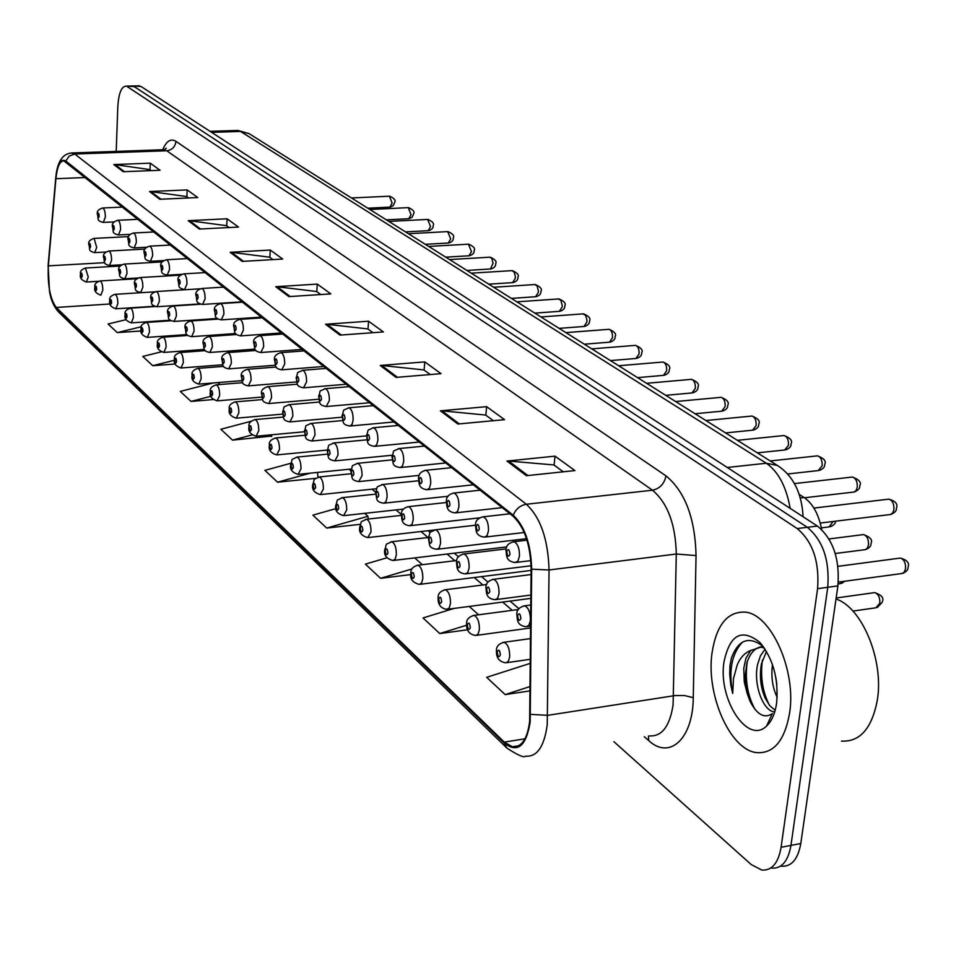 <?xml version="1.0" encoding="UTF-8"?>
<svg xmlns="http://www.w3.org/2000/svg" width="956" height="956" viewBox="0 0 956 956"><rect width="100%" height="100%" fill="white"/><g stroke="black" fill="none" stroke-linecap="round" stroke-linejoin="round"><path stroke-width="1.43" d="M515.236 541.562L515.404 539.997M799.037 494.288L804.127 497.538C812.815 503.609 818.671 514.256 821.682 529.481M789.584 713.176C796.563 670.371 770.895 613.776 744.963 612.115C727.397 611.481 716.426 625.045 712.053 652.805C705.839 694.391 729.978 749.946 756.65 752.635C773.715 753.794 784.685 740.637 789.584 713.176C796.563 670.371 770.895 613.776 744.963 612.115C727.397 611.481 716.426 625.045 712.053 652.805C705.839 694.391 729.978 749.946 756.65 752.635C773.715 753.794 784.685 740.637 789.584 713.176M529.636 721.541C527.306 739.131 521.558 747.544 512.392 746.767L504.278 742.107L56.237 307.45C50.13 298.965 47.489 285.103 48.326 265.852L55.914 178.712C57.145 166.941 59.774 160.99 63.825 160.871L513.133 516.288C524.39 526.995 530.389 544.538 531.13 568.916L529.636 721.541M530.174 722.043L531.691 569.167C530.927 544.167 524.772 526.194 513.241 515.224L65.761 161.014C60.861 158.254 57.551 163.643 55.807 177.183L48.111 265.529L49.497 291.221C51.158 299.587 53.405 305.227 56.213 308.167L504.182 743.111C517.495 753.388 526.159 746.373 530.174 722.043M781.219 866.196C791.413 866.961 797.937 859.396 800.793 843.515L837.898 585.897C839.894 559.009 833.07 539.065 817.404 526.063L140.974 86.446L131.844 86.004L134.234 86.602L807.318 527.306L134.234 86.602L125.869 86.136C121.293 86.673 118.604 93.604 117.803 106.941L116.202 151.395M837.898 585.897L827.765 587.283C829.736 560.336 822.925 540.343 807.318 527.306C822.925 540.343 829.736 560.336 827.765 587.283L790.959 845.403L827.765 587.283L817.583 588.681C819.531 561.674 812.743 541.634 797.196 528.548L127.459 86.757M771.48 868.108C781.638 868.885 788.126 861.32 790.959 845.403C788.126 861.32 781.638 868.885 771.48 868.108M251.356 421.19L220.848 429.256L232.499 440.13L271.647 436.079M613.943 741.713L751.189 864.535L761.717 870.032C771.827 870.82 778.28 863.244 781.088 847.303L817.583 588.681M188.201 220.681L227.062 218.781L238.51 227.062L199.302 229.058L188.201 220.681L189.563 220.74L200.509 228.986M149.542 191.535L187.185 189.909L197.749 197.557L159.783 199.254L149.542 191.535L150.857 191.594L160.955 199.207M113.776 164.563L150.259 163.177L160.058 170.276L123.264 171.71L113.776 164.563L115.043 164.623L124.4 171.662M325.566 324.263L368.574 321.216L383.38 331.935L339.966 335.114L325.566 324.263L327.06 324.299L341.304 335.018M380.189 365.455L424.775 361.894L441.039 373.665L396.023 377.393L380.189 365.455L381.743 365.479L397.421 377.273M440.369 410.829L486.616 406.659L504.577 419.66L457.852 424.022L440.369 410.829L441.971 410.829L459.298 423.878M506.967 461.055L555.006 456.155L574.926 470.579L526.386 475.694L506.967 461.055L508.64 461.043L527.891 475.538M230.133 252.3L270.285 250.066L282.713 259.052L242.191 261.394L230.133 252.3L231.531 252.348L243.445 261.323M275.746 286.704L317.284 284.087L330.824 293.886L288.891 296.611L275.746 286.704L277.192 286.74L290.194 296.527M213.224 382.962L180.29 391.41L191.033 401.424L213.248 399.56M161.182 351.856L142.803 356.433L152.745 365.706L175.247 363.973M126.144 319.639L108.076 324.012L117.289 332.616L141.141 330.955M336.01 508.592L312.887 515.153L326.725 528.071L360.281 524.318M387.025 557.766L365.371 564.136L380.56 578.308L410.829 574.58M454.136 608.41L423.042 617.946L439.76 633.553L467.532 629.789M530.413 663.309L486.676 677.326L505.186 694.606L530.21 690.853M290.827 463.266L264.896 470.364L277.563 482.194L315.707 478.323M317.284 284.087L316.795 291.652M320.75 294.544L316.591 291.496L277.192 286.74M270.285 250.066L269.867 257.343M272.974 259.614L269.676 257.2L231.531 252.348M555.006 456.155L554.098 465.094M563.287 471.81L553.883 464.939L508.64 461.043M486.616 406.659L485.839 415.203M493.368 420.7L485.624 415.047L441.971 410.829M424.775 361.894L424.106 370.08M430.236 374.561L423.902 369.924L381.743 365.479M368.574 321.216L368 329.079M372.96 332.7L367.797 328.924L327.06 324.299M150.259 163.177L149.996 169.726M151.203 170.622L149.817 169.594L115.043 164.623M187.185 189.909L186.862 196.685M188.619 197.964L186.683 196.554L150.857 191.594M227.062 218.781L226.703 225.795M229.082 227.54L226.512 225.664L189.563 220.74M277.563 482.194L310.377 473.136M317.488 472.419L318.001 477.175M326.725 528.071L367.952 516.264L368.239 519.048M364.678 513.348L367.952 516.264M380.56 578.308L412.12 568.916M414.713 557.91L422.325 564.685M439.76 633.553L466.588 625.236M469.229 606.439L478.621 614.804M505.186 694.606L530.233 686.48M232.499 440.13L252.049 434.908M271.504 434.789L271.695 436.51M191.033 401.424L211.025 396.262M217.825 382.591L219.988 384.515M152.745 365.706L174.506 360.245M182.393 351.043L183.755 352.25M117.289 332.616L141.404 326.725M149.351 321.622L149.984 322.184M140.974 86.446L138.572 85.849M841.459 741.091C859.898 742.107 871.836 728.556 877.273 700.413C884.216 660.453 862.061 607.275 836.01 599.018M774.013 711.897C762.9 710.368 753.077 684.102 757.654 664.289L760.474 655.768L765.075 649.16M775.173 710.32L769.783 705.707L765.218 698.191C760.546 687.436 759.303 675.94 761.478 663.703L766.497 651.454M763.187 646.459C749.038 635.704 738.45 639.528 731.448 657.931L729.99 665.448L729.703 673.872L730.766 684.843L732.702 693.494L733.491 678.557L737.231 664.91C740.267 657.62 744.772 652.805 750.735 650.462L745.943 658.218L743.792 668.196L744.258 681.891L747.222 693.53L745.023 677.529L746.875 662.962C750.269 652.41 755.73 646.937 763.247 646.543M750.735 650.462L760.845 647.188L764.274 647.965M777.168 697.342C772.508 687.591 770.942 676.657 772.472 664.551M776.846 684.532L775.83 677.386M776.63 703.09C778.686 678.533 773.022 658.266 759.65 642.265C741.653 628.044 729.763 634.641 723.967 662.09C717.908 699.183 747.688 745.202 766.616 725.998C771.755 721.147 775.101 713.511 776.63 703.09M747.222 693.53L750.102 701.393C757.08 714.789 764.489 718.864 772.317 713.606L766.616 725.998M732.702 693.494C728.46 670.933 731.675 653.844 742.358 642.229M755.109 709.555C747.425 695.538 744.808 679.608 747.233 661.767M769.401 705.217C762.53 691.69 760.199 676.633 762.41 660.034M800.208 498.004L804.127 497.538M504.278 742.107L524.999 738.797M65.761 161.014L69.191 156.079L74.747 154.024L526.338 504.254C540.546 517.507 548.123 539.423 549.043 569.979L547.238 724.732C544.263 746.66 537.021 757.14 525.489 756.16C524.175 757.977 517.997 755.3 506.955 748.142L504.182 743.111M649.518 735.893C661.875 736.658 669.726 726.333 673.096 704.907L676.298 554.014C675.557 524.246 667.611 502.987 652.482 490.213L166.738 150.761L162.819 149.757M530.58 714.359L547.752 715.339L675.115 695.55L684.388 695.526L693.267 697.665C693.016 738.94 669.523 760.116 648.754 740.625L644.32 736.753M162.711 149.757C166.38 141.01 170.801 138.202 175.964 141.345L665.973 475.861C664.324 483.844 659.831 488.624 652.482 490.213L526.338 504.254C520.231 505.306 515.87 508.962 513.241 515.224M71.091 152.996L74.747 154.024L166.738 150.761C172.116 150.032 175.187 146.889 175.964 141.345M665.973 475.861C685.093 491.659 695.12 518.236 696.052 555.579L676.298 554.014L549.043 569.979L531.691 569.167M56.213 308.167L58.495 311.907L506.477 747.676M696.052 555.579L693.267 697.665M781.088 847.303L800.793 843.515M797.196 528.548L817.404 526.063M648.754 740.625L648.419 736.072M55.914 178.712L85.622 177.517M48.326 265.852L104.718 262.673M56.237 307.45L110.167 303.984M349 469.265L350.864 470.866M372.051 489.185L375.565 492.221M396.035 509.918L401.341 514.495M421.034 531.512L427.989 537.523M447.085 554.038L454.841 560.742M474.26 577.532L482.9 584.988M502.653 602.065L512.225 610.334M790.17 508.365C786.286 486.664 778.327 471.631 766.318 463.242L727.241 467.472M249.552 133.936L777.395 465.453L766.318 463.242L240.518 131.426L211.611 132.346M210.045 131.331L237.853 130.446L248.954 133.565L236.479 130.482M852.919 611.087L875.875 607.801L879.819 603.26C880.058 597.464 878.349 593.915 874.704 592.601L873.449 592.78M502.701 642.492L504.087 642.265C507.899 644.189 509.763 649.064 509.679 656.88L508.305 661.456L505.7 662.831C499.247 661.803 496.164 657.788 496.463 650.797C496.128 646.626 498.674 643.782 504.087 642.265L530.604 638.572M500.382 654.848C499.701 649.865 498.65 648.909 497.204 651.968C497.885 656.939 498.936 657.907 500.382 654.848M838.328 582.108L902.225 573.481L904.364 571.987L905.547 568.808C905.81 562.953 904.065 559.368 900.337 558.065L899.046 558.232M530.389 620.528L528.931 625.284L526.194 626.73C515.798 625.427 517.722 618.401 516.814 614.493C516.515 610.155 519.144 607.251 524.677 605.781C528.596 607.705 530.496 612.617 530.389 620.528M517.602 615.664C518.295 620.719 519.383 621.675 520.889 618.508C520.195 613.441 519.096 612.497 517.602 615.664M523.255 606.008L530.855 604.969M820.236 523.052L890.538 514.495L892.701 512.942L893.908 509.679C894.171 503.908 892.486 500.394 888.853 499.14L887.646 499.283M519.443 556.153L517.973 561.041L515.2 562.546C504.888 561.232 506.847 554.05 505.987 550.465C505.748 545.984 508.389 543.068 513.91 541.717C517.722 543.546 519.562 548.362 519.443 556.153M506.752 551.54C507.445 556.571 508.52 557.456 510.002 554.217C509.309 549.186 508.234 548.29 506.752 551.54M512.571 541.909L527.007 540.164M472.814 615.592L474.068 615.401C477.689 617.241 479.47 621.962 479.386 629.574L478.072 634.103L475.574 635.489C469.253 634.378 466.265 630.482 466.612 623.79C466.301 619.655 468.787 616.859 474.068 615.401L518.427 609.51M470.34 627.626C469.695 622.762 468.679 621.854 467.317 624.877C467.962 629.729 468.978 630.649 470.34 627.626M838.149 583.949L840.145 583.674L843.3 581.439M444.253 589.912L445.388 589.744C448.83 591.501 450.527 596.09 450.467 603.499L449.2 607.992L446.81 609.366C440.764 608.351 437.872 604.562 438.111 597.978C437.8 593.867 440.226 591.119 445.388 589.744L486.676 584.51M441.66 601.635C441.027 596.879 440.059 596.006 438.756 599.006C439.39 603.738 440.358 604.622 441.66 601.635M416.935 565.355L417.975 565.211C421.249 566.896 422.863 571.353 422.815 578.583L421.608 583.017L419.302 584.403C412.586 582.586 409.765 578.894 410.853 573.301C410.554 569.238 412.932 566.538 417.975 565.211L456.729 560.515M414.235 576.779C413.613 572.142 412.693 571.306 411.45 574.257C412.072 578.894 412.992 579.73 414.235 576.779M390.777 541.849L391.733 541.729C394.852 543.343 396.393 547.68 396.358 554.731L395.198 559.117L392.988 560.503C386.439 558.746 383.691 555.137 384.754 549.688C387.742 542.1 383.571 545.756 391.733 541.729L428.336 537.487M387.981 552.986C387.383 548.457 386.499 547.657 385.328 550.584C385.925 555.101 386.81 555.914 387.981 552.986M835.257 553.5L865.288 549.664L867.343 548.182L868.49 545.028C868.729 539.315 867.068 535.838 863.519 534.583L862.336 534.727M499.032 593.557L497.646 598.265L495.017 599.711C484.907 598.444 486.807 591.525 485.923 587.821C485.648 583.519 488.205 580.662 493.607 579.264C497.323 581.093 499.128 585.861 499.032 593.557M486.664 588.908C487.333 593.843 488.373 594.751 489.795 591.621C489.125 586.673 488.074 585.777 486.664 588.908M492.316 579.456L531.094 574.544M821.371 527.867L829.151 526.899L833.082 521.474M469.121 567.828L467.795 572.489L465.273 573.935C455.426 572.68 457.291 565.868 456.454 562.355C456.191 558.101 458.689 555.305 463.959 553.954C467.484 555.699 469.205 560.324 469.121 567.828M457.135 563.371C457.781 568.187 458.784 569.059 460.135 565.964C459.478 561.136 458.474 560.276 457.135 563.371M462.776 554.11L506.214 548.875M440.549 543.247L439.282 547.86L436.856 549.294C427.607 547.668 430.272 545.099 428.288 538.025C431.455 530.078 427.165 533.878 435.625 529.767C438.971 531.44 440.62 535.946 440.549 543.247M428.921 538.981C429.555 543.689 430.511 544.514 431.789 541.455C431.156 536.746 430.2 535.922 428.921 538.981M434.55 529.911L475.467 525.214M804.486 497.765L854.007 492.041L856.098 490.512L857.245 487.273C857.496 481.645 855.883 478.227 852.417 477.032L851.33 477.152M488.492 530.807L487.082 535.647L484.429 537.153C474.391 535.838 476.351 528.895 475.49 525.382C475.263 520.96 477.845 518.104 483.222 516.802C486.831 518.546 488.588 523.219 488.492 530.807M476.208 526.398C476.865 531.297 477.904 532.145 479.303 528.943C478.633 524.031 477.606 523.183 476.208 526.398M482.015 516.957L509.966 513.778M787.505 473.997L818.24 470.591L822.136 465.823C822.363 460.326 820.822 457.004 817.523 455.845L816.52 455.952M458.94 506.62L457.601 511.4L455.056 512.906C445.269 511.615 447.205 504.78 446.368 501.446C446.165 497.072 448.675 494.264 453.921 493.009C457.362 494.682 459.035 499.223 458.94 506.62M447.038 502.39C447.683 507.182 448.675 507.995 450.001 504.828C449.356 500.036 448.364 499.223 447.038 502.39M452.833 493.153L480.199 490.189M757.355 452.869L784.721 449.977L788.473 445.257C788.676 439.891 787.206 436.653 784.063 435.53L783.143 435.625M430.714 483.509L429.435 488.229L426.985 489.735C417.378 488.408 419.397 481.764 418.549 478.574C418.322 474.284 420.771 471.523 425.922 470.28C429.196 471.894 430.786 476.291 430.714 483.509M419.182 479.458C419.804 484.13 420.748 484.907 422.002 481.788C421.381 477.104 420.437 476.327 419.182 479.458M424.93 470.4L451.758 467.651M725.58 432.913L752.563 430.2L756.172 425.516C756.363 420.281 754.965 417.115 751.954 416.039L751.117 416.123M403.719 461.413L402.5 466.074L400.146 467.568C391.1 465.954 393.836 463.23 391.936 456.693C395.091 448.699 390.837 452.558 399.142 448.543C402.261 450.085 403.779 454.375 403.719 461.413M392.522 457.518C393.131 462.083 394.027 462.824 395.234 459.74C394.625 455.175 393.717 454.435 392.522 457.518M398.246 448.651L424.536 446.082M413.231 519.753L412.012 524.306L409.682 525.74C400.289 524.533 402.201 518.021 401.353 514.758C401.102 510.588 403.492 507.875 408.523 506.644C411.713 508.245 413.279 512.619 413.231 519.753M401.95 515.654C402.56 520.243 403.468 521.032 404.687 518.021C404.077 513.42 403.169 512.619 401.95 515.654M407.543 506.764L446.344 502.509M365.706 519.335L366.578 519.228C369.554 520.781 371.036 524.999 371.012 531.883L367.773 537.607C361.344 535.79 358.667 532.277 359.767 527.055C362.671 519.586 358.548 523.219 366.578 519.228L401.329 515.38M362.838 530.198C362.264 525.776 361.416 524.999 360.293 527.891C360.866 532.325 361.715 533.09 362.838 530.198M341.674 497.753L342.475 497.658C345.307 499.151 346.717 503.25 346.705 509.978L343.598 515.654C337.301 513.85 334.708 510.42 335.795 505.354C338.639 498.016 334.54 501.613 342.475 497.658L375.577 494.156M338.735 508.353C338.173 504.027 337.36 503.286 336.297 506.142C336.859 510.48 337.671 511.209 338.735 508.353M318.599 477.032L319.328 476.96C322.041 478.394 323.403 482.398 323.391 488.97L320.391 494.599C314.237 492.818 311.704 489.46 312.791 484.525C315.552 477.295 311.584 480.796 319.328 476.96L350.971 473.746M315.6 487.393C315.05 483.15 314.273 482.445 313.257 485.278C313.807 489.508 314.584 490.225 315.6 487.393M296.432 457.147L297.101 457.076C299.694 458.45 300.997 462.357 300.997 468.787L298.117 474.367C292.07 472.539 289.596 469.253 290.696 464.52C293.432 457.338 289.465 460.9 297.101 457.076L327.442 454.136M293.384 467.269C292.859 463.11 292.106 462.429 291.138 465.225C291.664 469.372 292.416 470.053 293.384 467.269M387.084 497.263L385.913 501.757L383.679 503.203C374.764 501.601 377.465 499.032 375.577 492.483C378.612 484.728 374.441 488.492 382.579 484.501C385.627 486.042 387.12 490.297 387.084 497.263M376.126 493.32C376.724 497.813 377.596 498.566 378.755 495.59C378.158 491.085 377.285 490.332 376.126 493.32M381.695 484.608L418.585 480.749M362.025 475.706L358.763 481.597C349.968 479.972 352.728 477.462 350.864 471.141C353.828 463.517 349.693 467.233 357.723 463.29C360.627 464.771 362.061 468.918 362.025 475.706M351.39 471.917C351.963 476.315 352.8 477.044 353.899 474.092C353.326 469.695 352.489 468.966 351.39 471.917M356.911 463.385L392.115 459.872M338.006 455.044L334.875 460.876C326.163 459.191 329.043 456.86 327.167 450.67C330.059 443.178 325.96 446.858 333.883 442.951C336.655 444.373 338.03 448.412 338.006 455.044M327.657 451.399C328.219 455.701 329.019 456.406 330.071 453.491C329.521 449.177 328.709 448.484 327.657 451.399M333.142 443.022L366.841 439.82M314.954 435.219L311.943 441.003C303.422 439.401 306.207 436.868 304.426 431.013C307.235 423.639 303.267 427.224 310.999 423.424C313.652 424.799 314.966 428.73 314.954 435.219M304.892 431.706C305.43 435.924 306.207 436.593 307.211 433.713C306.661 429.495 305.884 428.826 304.892 431.706M310.318 423.484L342.678 420.556M695.072 413.745L721.672 411.2L725.162 406.563C725.341 401.448 723.991 398.365 721.111 397.326L720.346 397.397M377.883 440.25L376.712 444.863L374.453 446.356C365.598 444.791 368.299 442.007 366.459 435.745C369.554 427.822 365.383 431.682 373.509 427.726C376.473 429.208 377.931 433.379 377.883 440.25M367.008 436.51C367.594 440.979 368.454 441.696 369.602 438.649C369.016 434.179 368.144 433.462 367.008 436.51M372.685 427.822L398.461 425.42M665.758 395.342L691.989 392.94L695.347 388.351C695.514 383.344 694.223 380.333 691.475 379.329L690.758 379.389M353.123 419.983L351.999 424.536L349.824 426.029C341.089 424.428 343.861 421.716 342.045 415.657C345.056 407.877 340.922 411.689 348.928 407.782C351.76 409.204 353.158 413.267 353.123 419.983M342.559 416.386C343.12 420.76 343.957 421.441 345.044 418.429C344.471 414.056 343.634 413.374 342.559 416.386M348.175 407.865L373.473 405.619M637.556 377.632L663.44 375.373L666.679 370.832C666.834 365.933 665.591 362.993 662.962 362.025L662.305 362.073M329.378 400.54L326.211 406.527C317.583 404.902 320.415 402.249 318.623 396.393C321.551 388.757 317.452 392.522 325.363 388.65C328.063 390.024 329.402 393.98 329.378 400.54M319.101 397.075C319.651 401.353 320.451 402.01 321.479 399.046C320.929 394.756 320.129 394.111 319.101 397.075M324.67 388.722L349.502 386.63M275.113 438.015L275.734 437.956C278.22 439.294 279.463 443.094 279.475 449.38L276.702 454.913C270.799 453.144 268.385 449.929 269.449 445.293C268.66 441.971 270.751 439.521 275.734 437.956L304.904 435.255M272.03 447.91C271.516 443.847 270.799 443.19 269.867 445.95C270.393 450.025 271.11 450.67 272.03 447.91M254.607 419.624L255.18 419.565C257.558 420.855 258.765 424.572 258.777 430.726L256.1 436.211C250.305 434.418 247.939 431.276 249.026 426.794C248.237 423.496 250.293 421.082 255.18 419.565L283.311 417.079M251.5 429.304C250.998 425.312 250.293 424.679 249.408 427.416C249.922 431.407 250.615 432.028 251.5 429.304M234.865 401.914L235.391 401.867C237.674 403.109 238.833 406.742 238.857 412.765L236.275 418.202C230.575 416.398 228.269 413.327 229.344 408.977C228.544 405.75 230.563 403.384 235.391 401.867L262.589 399.56M231.722 411.391C231.233 407.471 230.563 406.862 229.715 409.574C230.205 413.482 230.874 414.079 231.722 411.391M215.829 384.862L216.331 384.814C218.518 386.021 219.629 389.57 219.665 395.461L217.167 400.851C211.575 399.058 209.316 396.047 210.404 391.817C209.591 388.638 211.563 386.308 216.331 384.814L242.728 382.663M212.686 394.123C212.196 390.287 211.563 389.701 210.75 392.378C211.228 396.214 211.874 396.8 212.686 394.123M197.486 368.419L197.94 368.371C200.055 369.542 201.119 373.007 201.154 378.791L198.764 384.133C193.279 382.376 191.069 379.424 192.132 375.278C191.331 372.111 193.267 369.805 197.94 368.371L223.668 366.375M194.319 377.489C193.853 373.724 193.231 373.163 192.455 375.804C192.921 379.568 193.542 380.13 194.319 377.489M179.788 352.549L180.218 352.513C182.238 353.636 183.265 357.042 183.313 362.706L180.995 368C175.581 366.16 173.418 363.268 174.506 359.313C173.705 356.194 175.605 353.935 180.218 352.513L205.385 350.637M176.609 361.44C176.155 357.747 175.557 357.197 174.817 359.815C175.271 363.507 175.868 364.057 176.609 361.44M292.811 416.171L289.907 421.895C281.494 420.27 284.338 417.784 282.582 412.132C285.318 404.89 281.387 408.427 289.011 404.663C291.556 405.989 292.823 409.825 292.811 416.171M283.012 412.789C283.538 416.912 284.279 417.557 285.235 414.713C284.709 410.578 283.968 409.945 283.012 412.789M288.389 404.723L319.567 402.022M271.528 397.863L268.732 403.54C260.402 401.843 263.342 399.536 261.574 393.98C260.785 390.598 262.888 388.148 267.883 386.63C270.309 387.909 271.528 391.649 271.528 397.863M261.98 394.601C262.494 398.64 263.211 399.261 264.119 396.453C263.605 392.402 262.888 391.781 261.98 394.601M267.298 386.678L297.447 384.192M251.058 380.249L248.357 385.865C240.231 384.276 243.063 381.862 241.366 376.521C240.601 373.139 242.657 370.725 247.544 369.279C249.875 370.51 251.046 374.178 251.058 380.249M241.749 377.106C242.25 381.062 242.932 381.659 243.804 378.887C243.302 374.919 242.621 374.322 241.749 377.106M247.006 369.327L276.272 367.02M231.34 363.292L228.747 368.861C220.693 367.2 223.608 364.953 221.9 359.707C221.123 356.385 223.154 354.007 227.97 352.573C230.193 353.768 231.328 357.341 231.34 363.292M222.27 360.257C222.748 364.14 223.417 364.714 224.254 361.966C223.764 358.082 223.095 357.508 222.27 360.257M227.468 352.609L256.005 350.47M212.351 346.968L209.854 352.477C201.871 350.792 204.847 348.582 203.15 343.503C202.361 340.228 204.345 337.886 209.101 336.476C211.24 337.635 212.328 341.125 212.351 346.968M203.497 344.017C203.975 347.829 204.608 348.39 205.409 345.678C204.931 341.854 204.297 341.304 203.497 344.017M208.647 336.512L236.622 334.504M194.044 331.218L191.63 336.679C183.719 334.911 186.85 333.046 185.07 327.872C184.293 324.622 186.241 322.315 190.913 320.953C192.969 322.076 194.02 325.494 194.044 331.218M185.392 328.362C185.858 332.114 186.48 332.64 187.245 329.963C186.779 326.211 186.157 325.685 185.392 328.362M190.483 320.989L218.147 319.089M610.43 360.591L635.955 358.476L639.086 353.971C639.229 349.167 638.034 346.299 635.501 345.367L634.904 345.415M306.589 381.874L303.542 387.813C294.998 386.116 297.925 383.655 296.133 377.907C299.001 370.402 294.926 374.119 302.729 370.283C305.322 371.609 306.601 375.469 306.589 381.874M296.587 378.54C297.125 382.735 297.89 383.368 298.87 380.428C298.332 376.234 297.567 375.612 296.587 378.54M302.096 370.342L326.486 368.383M584.295 344.184L609.486 342.188L612.497 337.731C612.629 333.035 611.493 330.226 609.068 329.318L608.506 329.354M284.697 363.949L281.769 369.829C273.404 368.215 276.248 365.562 274.527 360.137C273.786 356.588 275.937 354.09 280.992 352.633C283.466 353.911 284.697 357.687 284.697 363.949M274.946 360.735C275.471 364.845 276.212 365.443 277.156 362.551C276.631 358.44 275.89 357.843 274.946 360.735M280.407 352.692L304.367 350.864M559.117 328.362L583.961 326.486L586.876 322.076L586.888 319.627L585.538 315.325L583.052 313.879M263.641 346.717L260.821 352.537C252.539 350.864 255.479 348.378 253.746 343.049C252.993 339.559 255.109 337.098 260.08 335.675C262.458 336.894 263.641 340.587 263.641 346.717M254.153 343.622C254.655 347.637 255.371 348.223 256.268 345.367C255.754 341.34 255.049 340.754 254.153 343.622M259.542 335.711L283.096 334.002M534.834 313.114L559.356 311.345L562.176 306.972L562.224 305.382L560.873 300.363L558.507 298.953M243.386 330.143L240.673 335.891C232.475 334.194 235.463 331.768 233.754 326.605C232.977 323.188 235.056 320.774 239.968 319.34C242.238 320.535 243.374 324.132 243.386 330.143M234.136 327.143C234.638 331.087 235.307 331.648 236.18 328.816C235.678 324.873 234.997 324.323 234.136 327.143M239.466 319.376L262.625 317.786M511.388 298.392L535.599 296.73L538.324 292.405L538.371 290.839L537.069 285.928L534.798 284.541M223.895 314.177L221.278 319.866C213.272 318.229 216.164 315.803 214.502 310.772C213.762 307.354 215.793 304.976 220.585 303.626C222.772 304.773 223.871 308.286 223.895 314.177M214.861 311.286C215.351 315.145 215.996 315.683 216.821 312.899C216.343 309.027 215.686 308.489 214.861 311.286M220.131 303.649L242.908 302.156M488.767 284.171L512.655 282.618L515.284 278.327L515.284 276.009L514.077 271.982L511.914 270.632M205.098 298.798L202.576 304.426C194.642 302.717 197.617 300.471 195.956 295.512C195.191 292.154 197.187 289.799 201.919 288.473C204.022 289.584 205.074 293.026 205.098 298.798M196.291 295.99C196.769 299.79 197.39 300.304 198.179 297.555C197.713 293.755 197.079 293.241 196.291 295.99M201.501 288.497L223.907 287.099M162.699 337.241L163.094 337.205C165.041 338.305 166.045 341.627 166.093 347.183L163.846 352.429C158.565 350.685 156.449 347.841 157.489 343.909C156.688 340.838 158.553 338.603 163.094 337.205L187.878 335.437M159.521 345.953C159.078 342.32 158.493 341.794 157.788 344.375C158.23 348.008 158.804 348.534 159.521 345.953M146.196 322.447L146.567 322.423C148.443 323.475 149.399 326.737 149.459 332.186L147.296 337.384C142.05 335.568 139.97 332.784 141.058 329.019C140.245 325.972 142.086 323.773 146.567 322.423L171.16 320.738M143.018 330.991C142.575 327.43 142.014 326.916 141.333 329.473C141.775 333.035 142.325 333.548 143.018 330.991M130.243 308.155L130.59 308.131C132.394 309.158 133.326 312.349 133.386 317.703L131.295 322.853C126.144 321.061 124.113 318.324 125.176 314.644C124.352 311.644 126.156 309.469 130.59 308.131L155.398 306.506M127.064 316.544C126.634 313.03 126.096 312.54 125.439 315.074C125.869 318.575 126.407 319.065 127.064 316.544M114.816 294.329L115.138 294.317C116.871 295.308 117.779 298.439 117.839 303.685L115.819 308.788C110.753 307.007 108.757 304.319 109.809 300.734C109.008 297.794 110.777 295.655 115.138 294.317L154.812 291.831M111.637 302.562C111.219 299.12 110.693 298.642 110.071 301.14C110.478 304.582 111.004 305.048 111.637 302.562M99.89 280.956L100.177 280.945C101.862 281.912 102.734 284.972 102.806 290.134L100.846 295.189C95.851 293.396 93.891 290.755 94.955 287.266C94.118 284.41 95.863 282.295 100.177 280.945L136.875 278.746M96.711 289.035C96.305 285.653 95.803 285.187 95.194 287.66C95.6 291.042 96.102 291.496 96.711 289.035M85.431 268.015L88.251 277.013L86.351 282.032C81.439 280.251 79.515 277.658 80.567 274.241C79.754 271.373 81.463 269.293 85.705 268.003L120.301 266.019M82.264 275.949C81.869 272.615 81.379 272.173 80.794 274.611C81.188 277.945 81.678 278.387 82.264 275.949M176.394 316.03L174.052 321.431C166.213 319.639 169.379 317.81 167.635 312.803C166.834 309.601 168.746 307.33 173.359 305.992C175.342 307.067 176.346 310.413 176.394 316.03M167.933 313.269C168.387 316.938 168.985 317.452 169.714 314.811C169.26 311.13 168.674 310.616 167.933 313.269M172.964 306.016L200.748 304.199M159.341 301.355L157.095 306.721C149.411 305 152.434 302.98 150.785 298.248C149.996 295.117 151.873 292.883 156.414 291.532C158.314 292.584 159.294 295.858 159.341 301.355M151.084 298.69C151.526 302.299 152.1 302.789 152.805 300.172C152.363 296.563 151.789 296.073 151.084 298.69M156.043 291.556L200.174 288.796M142.874 287.194L140.699 292.5C133.087 290.708 136.23 288.999 134.521 284.183C133.732 281.076 135.573 278.877 140.042 277.575C141.882 278.59 142.826 281.805 142.874 287.194M134.796 284.613C135.226 288.15 135.788 288.628 136.457 286.047C136.027 282.498 135.477 282.02 134.796 284.613M139.707 277.587L180.493 275.161M126.957 273.512L124.866 278.77C117.301 276.905 120.516 275.34 118.795 270.596C117.994 267.561 119.799 265.386 124.22 264.071C125.989 265.063 126.909 268.218 126.957 273.512M119.058 271.002C119.488 274.48 120.014 274.946 120.671 272.388C120.241 268.899 119.703 268.433 119.058 271.002M123.91 264.095L162.329 261.908M111.577 260.271L109.546 265.481C102.101 263.701 105.232 261.932 103.595 257.451C102.794 254.451 104.562 252.3 108.924 251.022C110.633 251.99 111.517 255.073 111.577 260.271M103.846 257.833C104.252 261.263 104.778 261.705 105.399 259.184C104.981 255.754 104.467 255.3 103.846 257.833M108.626 251.046L145.097 249.062M96.687 247.461L94.716 252.623C87.319 250.795 90.521 249.146 88.872 244.736C88.06 241.796 89.804 239.681 94.118 238.391L96.687 247.461M89.111 245.106C89.517 248.464 90.019 248.907 90.617 246.397C90.211 243.027 89.709 242.597 89.111 245.106M93.843 238.414L128.618 236.61M466.898 270.44L490.476 268.983L493.069 263.223L491.862 258.502L489.783 257.188M186.982 283.956L184.556 289.549C176.693 287.804 179.716 285.593 178.067 280.789C177.29 277.515 179.238 275.197 183.922 273.858C185.93 274.934 186.958 278.304 186.982 283.956M178.378 281.255C178.844 284.972 179.453 285.474 180.206 282.761C179.752 279.033 179.142 278.531 178.378 281.255M183.528 273.882L205.576 272.579M445.759 257.164L469.038 255.79L471.511 251.583L468.392 244.186M169.511 269.652L167.169 275.173C159.365 273.368 162.532 271.492 160.799 266.593C160.034 263.33 161.946 261.048 166.547 259.769C168.483 260.809 169.475 264.107 169.511 269.652M161.098 267.035C161.552 270.679 162.138 271.169 162.867 268.481C162.412 264.824 161.827 264.334 161.098 267.035M166.177 259.781L187.89 258.562M425.3 244.318L448.304 243.027L450.694 238.857L447.683 231.603M152.637 255.838L150.367 261.311C142.635 259.47 145.85 257.63 144.129 252.886C143.34 249.695 145.228 247.449 149.769 246.158C151.634 247.174 152.59 250.4 152.637 255.838M144.416 253.292C144.858 256.889 145.431 257.355 146.125 254.702C145.682 251.105 145.109 250.639 144.416 253.292M149.435 246.17L170.813 245.023M405.511 231.89L428.228 230.671L430.547 226.548L427.643 219.426M136.338 242.489L134.151 247.915C126.634 246.254 129.598 244.007 128.032 239.633C127.256 236.502 129.096 234.292 133.565 233.001C135.37 233.993 136.29 237.16 136.338 242.489M128.307 240.028C128.737 243.553 129.275 244.007 129.944 241.39C129.514 237.853 128.964 237.399 128.307 240.028M133.254 233.025L154.31 231.95M386.355 219.856L408.786 218.709L411.032 214.622L408.236 207.631M120.587 229.595L118.472 234.961C110.956 233.109 114.134 231.4 112.461 226.835C111.685 223.716 113.489 221.541 117.899 220.298C119.631 221.254 120.528 224.349 120.587 229.595M112.724 227.205C113.143 230.671 113.668 231.113 114.314 228.52C113.895 225.042 113.358 224.612 112.724 227.205M117.612 220.31L138.357 219.306M367.785 208.193L389.94 207.117L392.127 203.066L389.427 196.207M105.351 217.12L103.308 222.437C95.899 220.633 99.03 218.828 97.404 214.443C96.628 211.384 98.408 209.233 102.758 208.002C104.419 208.934 105.291 211.969 105.351 217.12M97.655 214.801C98.062 218.207 98.576 218.637 99.197 216.068C98.779 212.662 98.265 212.232 97.655 214.801M102.483 208.014L122.918 207.07M512.392 746.767L518.714 745.752M55.807 177.183C57.348 161.373 62.869 153.295 72.357 152.948L164.157 149.71L166.272 148.216L164.599 149.614M49.497 291.221C50.728 299.598 53.727 306.494 58.495 311.907M125.869 86.136L139.361 85.825M428.109 530.711L430.272 532.576M454.267 553.177L458.498 556.81M481.561 576.611L488.038 582.168M510.074 601.097L518.989 608.745M777.395 465.453C793.241 475.801 801.797 492.902 803.088 516.754M836.153 597.99L874.704 592.601C881.48 594.931 884.061 597.859 882.424 601.36M530.449 659.282L507.027 662.639M882.292 602.16L877.285 607.562M902.858 573.289C906.479 571.569 908.2 569.716 908.009 567.756M530.7 626.108L527.545 626.538M908.14 566.968C909.598 562.893 906.993 559.929 900.337 558.065L837.958 566.334M891.064 514.34C894.78 512.691 896.561 510.803 896.393 508.688M530.831 560.634L516.467 562.391M896.513 507.959C897.959 503.967 895.413 501.028 888.853 499.14L813.903 508.078M530.688 627.937L476.781 635.322M844.949 581.212L841.423 583.471M530.903 598.372L447.91 609.223M531.118 570.421L420.317 584.271M506.835 546.892L393.908 560.395M865.813 549.509C869.41 547.896 871.131 546.043 870.976 543.976M530.939 595.038L496.26 599.555M871.095 543.259C872.756 539.901 870.235 537.009 863.519 534.583L829.007 538.945M830.346 526.732C833.943 525.167 835.663 523.338 835.508 521.223M531.106 565.761L466.397 573.791M526.541 538.682L437.884 549.174M854.437 491.922C858.141 490.332 859.91 488.456 859.755 486.281M524.235 532.492L485.576 537.009M859.862 485.624C861.559 482.433 859.086 479.565 852.417 477.032L794.269 483.617M819.364 470.436C823.056 468.918 824.825 467.042 824.67 464.831M502.223 507.648L456.108 512.786M824.765 464.222C826.426 461.151 824.012 458.354 817.523 455.845L770.213 460.947M785.748 449.846C789.393 448.412 791.15 446.56 791.03 444.277M473.411 484.812L427.953 489.627M791.114 443.704C792.715 440.716 790.361 437.991 784.063 435.53L737.375 440.322M753.495 430.08C757.116 428.706 758.873 426.854 758.741 424.548M445.831 462.955L401.03 467.484M758.813 424.022C760.39 421.154 758.108 418.501 751.954 416.039L705.875 420.532M763.438 646.806L760.845 647.188M761.884 644.786L759.65 642.265M479.781 517.829L410.626 525.633M434.072 530.03L368.622 537.511M403.528 509.094L344.375 515.571M376.509 488.719L321.108 494.515M351.187 469.038L298.774 474.296M448.137 496.248L384.539 503.107M419.242 475.371L359.552 481.513M392.127 455.247L335.592 460.804M366.459 435.876L312.612 440.931M722.533 411.104C726.13 409.765 727.863 407.937 727.743 405.607M419.421 442.031L375.254 446.285M727.803 405.129C729.332 402.333 727.11 399.728 721.111 397.326L675.641 401.544M692.777 392.856C696.338 391.566 698.071 389.749 697.952 387.407M394.099 421.966L350.565 425.958M698 386.953C699.505 384.264 697.33 381.719 691.475 379.329L646.591 383.296M664.157 375.302C667.694 374.059 669.403 372.254 669.284 369.9M369.805 402.715L326.892 406.467M669.331 369.482C670.813 366.889 668.686 364.391 662.962 362.025L618.652 365.754M327.227 450.061L277.312 454.865M304.414 431.765L256.662 436.163M282.629 414.115L236.801 418.154M261.801 397.087L217.657 400.815M241.856 380.643L199.207 384.097M222.748 364.762L181.413 367.964M342.045 417.21L290.528 421.847M318.766 399.238L269.305 403.492M296.551 381.922L248.883 385.83M275.316 365.216L229.237 368.825M255.025 349.095L210.308 352.441M235.666 333.525L192.048 336.643M636.612 358.404C640.102 357.233 641.799 355.441 641.691 353.051M346.478 384.228L304.163 387.754M641.739 352.668C643.173 350.135 641.094 347.697 635.501 345.367L591.764 348.868M610.095 342.129C613.549 340.981 615.222 339.213 615.114 336.823M324.06 366.459L282.343 369.781M615.162 336.476C616.572 334.026 614.541 331.636 609.068 329.318L565.88 332.616M584.522 326.438C587.952 325.327 589.613 323.57 589.505 321.18M302.502 349.382L261.358 352.489M589.541 320.858C590.916 318.468 588.932 316.125 583.566 313.843L540.941 316.95M559.869 311.309C563.263 310.222 564.9 308.477 564.793 306.099M281.745 332.927L241.163 335.855M564.829 305.8C566.191 303.506 564.243 301.212 558.985 298.917L516.885 301.833M536.077 296.695C539.411 295.667 541.036 293.946 540.941 291.544M261.753 317.093L221.732 319.842M540.976 291.257C542.303 289.023 540.391 286.776 535.24 284.518L493.666 287.254M513.097 282.582C516.407 281.578 518.009 279.881 517.913 277.491M242.477 301.821L202.995 304.402M517.937 277.228C519.251 275.065 517.375 272.866 512.32 270.608L471.26 273.177M204.465 349.406L164.241 352.394M186.982 334.564L147.654 337.36M170.335 320.188L131.629 322.829M154.693 306.255L116.13 308.776M98.468 281.303L86.626 282.008M217.275 318.479L174.446 321.407M200.007 303.912L157.453 306.697M138.19 277.969L125.176 278.746M121.759 264.788L109.832 265.457M106.056 252.002L94.991 252.611M490.894 268.947C494.192 267.943 495.782 266.258 495.65 263.904M495.674 263.653C496.977 261.562 495.136 259.399 490.165 257.164L449.607 259.578M469.42 255.766C472.694 254.774 474.26 253.113 474.128 250.771M181.903 274.3L167.527 275.161M474.152 250.544C475.431 248.524 473.638 246.397 468.739 244.162L428.67 246.433M448.651 243.003C451.877 242.059 453.431 240.422 453.299 238.068M163.87 260.546L150.713 261.287M453.323 237.853C454.578 235.845 452.809 233.754 448.017 231.591L408.427 233.718M428.551 230.659C431.742 229.727 433.283 228.102 433.152 225.771M146.674 247.234L134.461 247.891M433.164 225.568C434.406 223.632 432.662 221.577 427.953 219.414L388.841 221.422M409.084 218.697L412.144 217.227L413.625 213.869M130.159 234.363L118.759 234.949M413.637 213.678C414.856 211.79 413.147 209.77 408.523 207.619L369.864 209.507M390.227 207.105L393.239 205.671L394.709 202.325M114.266 221.9L103.583 222.413M394.732 202.158C395.927 200.306 394.242 198.322 389.69 196.195L351.497 197.964"/></g></svg>
